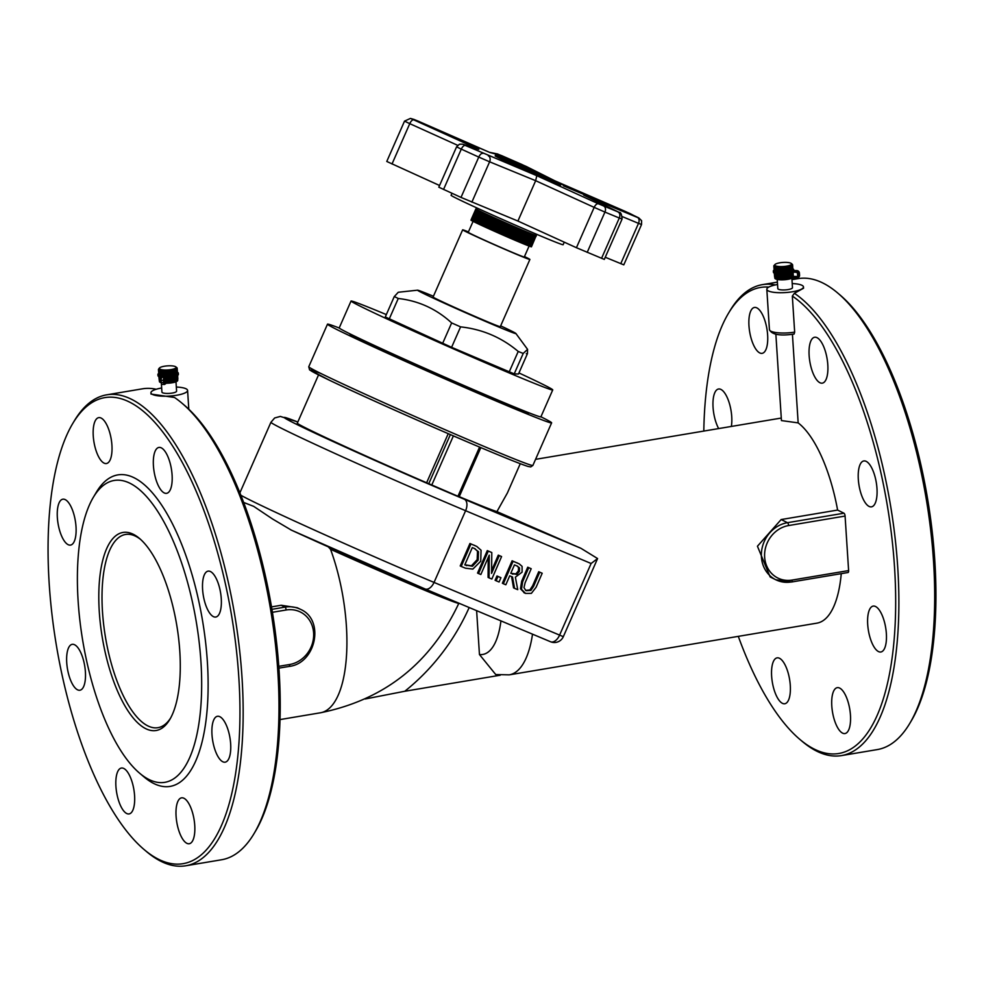 <?xml version="1.0" encoding="UTF-8"?>
<svg xmlns="http://www.w3.org/2000/svg" width="984" height="984" viewBox="0 0 984 984"><rect width="100%" height="100%" fill="white"/><g stroke="black" fill="none" stroke-linecap="round" stroke-linejoin="round"><path stroke-width="1.48" d="M459.245 496.662A110.208 2.497 23.8 0 0 496.932 511.618L580.88 548.273L597.583 558.555L591.113 563.5L559.552 635.209A9.791 5.756 112.8 0 1 550.56 641.752L550.56 641.752A9.791 5.756 112.8 0 1 550.413 641.691L425.199 589.022M597.583 558.555L563.328 636.673L434.042 582.417A9.791 5.756 112.8 0 1 425.051 588.961A9.791 5.756 112.8 0 1 424.904 588.899A124.894 2.829 23.8 0 1 291.485 530.192L272.47 518.937L253.7 506.366L243.614 502.43M525.616 590.363L529.884 589.945L532.615 585.812L538.715 571.729L542.184 573.241L539.712 572.221L533.611 586.316L530.88 590.437L526.206 590.671M524.521 592.909L520.474 588.813L521.668 581.236L527.731 567.214L531.2 568.727L528.728 567.707L522.664 581.728L521.471 589.305L525.518 593.401L531.372 593.364L536.108 587.251L542.184 573.241M478.544 573.561L477.548 573.069L487.289 550.609L491.791 552.541L488.285 551.101L478.544 573.561L480.856 574.508L489.245 555.136L489.085 577.891L491.852 579.023L501.582 556.563L499.282 555.616L491.569 573.401L491.791 552.541M491.606 570.536L498.285 555.124L501.582 556.563M489.085 577.891L488.089 577.399L488.224 557.485M470.942 543.98L461.213 566.44L460.217 565.948L469.946 543.488L476.76 546.428L469.946 543.488M503.365 583.758L502.369 583.254L512.098 560.794L519.208 563.857L513.094 561.286L503.365 583.758L505.837 584.767L509.7 575.824L512.541 576.993L514.546 588.346L517.744 589.662L515.37 577.165L522.086 572.159L522.098 566.378L519.208 563.857M514.546 588.346L513.55 587.854L511.557 576.587M496.096 580.769L495.1 580.277L496.969 575.984L500.942 577.694L497.966 576.476L496.096 580.769L499.085 581.999L500.942 577.694M496.932 511.618L507.338 493.058M500.241 675.209L404.781 691.26A203.061 181.56 116.3 0 0 469.183 607.522M365.212 698.984L404.781 691.26M841.259 573.647A104.083 39.126 80.5 0 1 816.966 623.143L509.245 674.852A104.083 39.126 -99.5 0 0 532.516 634.163M848.614 570.585L792.145 580.068A28.167 25.178 -63.7 0 1 764.642 557.129A28.167 25.178 -63.7 0 1 788.614 525.554A2.448 0.922 -99.5 0 0 787.483 522.688A30.615 27.367 116.3 0 0 762.022 548.445A30.615 27.367 116.3 0 0 775.81 579.76L770.152 576.956L757.434 546.231L781.148 519.552L837.605 510.069L843.952 513.205A2.448 0.922 80.5 0 1 845.084 516.059L848.614 570.585A2.448 0.922 80.5 0 1 848.036 572.516A2.448 0.922 80.5 0 1 847.778 572.467M792.428 334.314L798.159 422.886A104.083 39.126 80.5 0 1 837.605 510.069M798.159 422.886L781.444 420.574L775.859 334.203M509.245 674.852L495.739 674.557L479.454 654.52L476.625 610.646M525.825 590.462L523.968 587.608L525.124 582.737L531.2 568.727M523.857 592.614L525.518 593.401M539.712 572.221L538.715 571.729M528.728 567.707L527.731 567.214M488.285 551.101L487.289 550.609M499.282 555.616L498.285 555.124M461.213 566.44L465.493 568.198L472.849 569.096L480.721 561.249L481.065 550.24L476.76 546.428M474.177 548.359L478.507 551.716L478.162 560.154L472.468 566.267L464.805 564.877L472.295 547.584L475.198 548.814M464.829 564.804L471.471 565.775L477.166 559.662L477.511 551.224L474.682 548.568M478.507 551.716L477.511 551.224M472.468 566.267L471.471 565.775M516.895 565.898L519.527 567.879L519.404 571.347L516.821 574.447L510.782 573.34L514.447 564.89L517.596 566.206M510.819 573.266L515.825 573.943L518.408 570.855L518.531 567.387L517.067 565.972M516.821 574.447L515.825 573.943M519.527 567.879L518.531 567.387M513.094 561.286L512.098 560.794M497.966 576.476L496.969 575.984M458.938 496.699L426.626 482.763L448.237 433.673M318.533 374.916L297.279 423.231A110.208 2.497 23.8 0 0 426.626 482.763M738.295 636.353A236.32 88.843 -99.5 0 0 799.967 739.488A236.32 88.843 -99.5 0 0 895.612 593.389A236.32 88.843 -99.5 0 0 792.329 296.086L794.666 332.137L794.088 334.068C779.906 336.134 771.69 334.646 769.426 329.603L766.819 289.296A18.364 4.465 -3.7 0 0 785.441 292.568A18.364 4.465 -3.7 0 0 803.473 286.934A18.364 4.465 -3.7 0 0 801.935 285.298A18.364 4.465 -3.7 0 0 792.218 283.552M540.917 416.773A110.208 2.497 23.8 0 1 484.595 394.412A110.208 2.497 23.8 0 1 339.185 327.992A122.447 2.78 23.8 0 0 327.488 324.179A122.447 2.78 23.8 0 0 338.828 330.526A122.447 2.78 23.8 0 0 464.227 387.302A122.447 2.78 23.8 0 0 551.63 422.825A122.447 2.78 23.8 0 0 540.917 416.786L552.75 389.873A110.208 2.497 23.8 0 0 518.949 372.948M271.51 606.894L281.215 605.258L297.242 607.731L300.489 609.33A30.615 27.367 116.3 0 0 284.979 607.128A2.448 0.922 80.5 0 1 286.123 609.994A28.167 25.178 -63.7 0 1 313.613 632.921A28.167 25.178 -63.7 0 1 289.64 664.507L278.792 666.328M458.876 603.192A110.208 2.497 23.8 0 1 330.538 549.318L328.349 546.895M170.576 718.099A97.957 36.826 80.5 0 1 157.993 727.668A97.957 36.826 80.5 0 1 105.448 637.165A97.957 36.826 80.5 0 1 125.534 534.46A97.957 36.826 80.5 0 1 135.632 536.243A97.957 36.826 80.5 0 1 140.552 539.38M768.811 287.082A236.32 88.843 -99.5 0 0 728.369 313.453A236.32 88.843 -99.5 0 0 703.806 431.078M731.346 426.441A23.259 8.745 -99.5 0 0 720.94 389.443A23.259 8.745 -99.5 0 0 718.541 389.012A23.259 8.745 -99.5 0 0 712.945 404.08A23.259 8.745 -99.5 0 0 718.664 428.581M779.5 658.284A23.259 8.745 -99.5 0 0 777.102 657.853A23.259 8.745 -99.5 0 0 772.342 682.256A23.259 8.745 -99.5 0 0 784.814 703.745A23.259 8.745 -99.5 0 0 790.017 682.404A23.259 8.745 -99.5 0 0 779.5 658.284M839.672 688.087A23.259 8.745 -99.5 0 0 837.273 687.656A23.259 8.745 -99.5 0 0 832.501 712.047A23.259 8.745 -99.5 0 0 844.985 733.547A23.259 8.745 -99.5 0 0 850.188 712.207A23.259 8.745 -99.5 0 0 839.672 688.087M875.576 606.525A23.259 8.745 -99.5 0 0 873.177 606.095A23.259 8.745 -99.5 0 0 868.405 630.486A23.259 8.745 -99.5 0 0 880.889 651.986A23.259 8.745 -99.5 0 0 886.092 630.646A23.259 8.745 -99.5 0 0 875.576 606.525M866.191 461.373A23.259 8.745 -99.5 0 0 863.792 460.955A23.259 8.745 -99.5 0 0 859.02 485.346A23.259 8.745 -99.5 0 0 871.504 506.846A23.259 8.745 -99.5 0 0 876.707 485.493A23.259 8.745 -99.5 0 0 866.191 461.373M817.015 337.672A23.259 8.745 -99.5 0 0 814.617 337.254A23.259 8.745 -99.5 0 0 809.844 361.645A23.259 8.745 -99.5 0 0 822.329 383.145A23.259 8.745 -99.5 0 0 827.532 361.792A23.259 8.745 -99.5 0 0 817.015 337.672M756.844 307.881A23.259 8.745 -99.5 0 0 754.445 307.451A23.259 8.745 -99.5 0 0 749.673 331.842A23.259 8.745 -99.5 0 0 762.157 353.342A23.259 8.745 -99.5 0 0 767.36 332.002A23.259 8.745 -99.5 0 0 756.844 307.881M254.13 833.473L255.631 830.951A236.32 88.843 -99.5 0 0 271.904 609.194A236.32 88.843 -99.5 0 0 184.033 404.928L181.794 403.034A238.768 89.765 80.5 0 1 270.575 609.416A238.768 89.765 80.5 0 1 254.13 833.473A238.768 89.765 80.5 0 1 221.609 859.758L185.804 865.772A238.768 89.765 -99.5 0 0 239.223 646.734A238.768 89.765 -99.5 0 0 131.29 399.184A238.768 89.765 -99.5 0 0 106.678 394.83A238.768 89.765 -99.5 0 0 74.157 421.115L72.656 423.637A236.32 88.843 80.5 0 1 129.212 401.927A236.32 88.843 80.5 0 1 239.678 694.901A236.32 88.843 80.5 0 1 144.254 849.672A236.32 88.843 80.5 0 1 56.383 645.406A236.32 88.843 80.5 0 1 72.656 423.637M792.87 268.841A10.221 2.485 176.3 0 1 792.883 268.841A10.221 2.485 176.3 0 1 793.744 269.751A10.221 2.485 176.3 0 1 783.707 272.9A10.221 2.485 176.3 0 1 773.338 271.08L773.424 272.26A10.221 2.485 -3.7 0 0 781.321 274.167A10.221 2.485 -3.7 0 0 792.71 272.174M773.338 271.08A10.221 2.485 176.3 0 1 774.088 270.047M776.007 266.332L775.072 267.008L775.392 272.051L776.032 272.014M775.478 266.098L774.543 266.775L775.38 271.805M775.072 265.852L774.162 266.529L774.863 271.572M774.789 265.594L773.928 266.258L774.469 271.313M773.928 266.258L774.642 265.323A8.573 2.079 176.3 0 1 774.642 265.299L773.83 265.975L774.236 271.03M792.858 269.813L792.6 264.757L791.714 264.192A8.573 2.079 176.3 0 1 791.714 264.216L792.551 265.053L791.603 264.462A8.573 2.079 176.3 0 1 791.591 264.487L792.354 265.348L791.357 264.733A8.573 2.079 176.3 0 1 791.333 264.757L792.009 265.643L790.988 265.003A8.573 2.079 176.3 0 1 790.951 265.028L791.517 265.938L790.484 265.262A8.573 2.079 176.3 0 1 790.447 265.286L790.902 266.221L789.869 265.52A8.573 2.079 176.3 0 1 789.82 265.532L790.177 266.492L789.156 265.754A8.573 2.079 176.3 0 1 789.094 265.778L789.328 266.738L788.344 265.975A8.573 2.079 176.3 0 1 788.27 265.988L788.381 266.971L787.446 266.172A8.573 2.079 176.3 0 1 787.372 266.197L787.36 267.181L786.487 266.356A8.573 2.079 176.3 0 1 786.413 266.369L786.278 267.353L785.466 266.504A8.573 2.079 176.3 0 1 785.392 266.504L785.134 267.5L784.42 266.615A8.573 2.079 176.3 0 1 784.334 266.627L783.965 267.611L783.35 266.701A8.573 2.079 176.3 0 1 783.264 266.713L782.784 267.685L782.28 266.762A8.573 2.079 176.3 0 1 782.194 266.762L781.616 267.722L781.222 266.775A8.573 2.079 176.3 0 1 781.136 266.775L780.472 267.734L780.189 266.762A8.573 2.079 176.3 0 1 780.115 266.762L779.365 267.697L779.205 266.726A8.573 2.079 176.3 0 1 779.131 266.713L778.319 267.623L778.295 266.639A8.573 2.079 176.3 0 1 778.221 266.627L777.36 267.513L777.446 266.529A8.573 2.079 176.3 0 1 777.385 266.516L776.487 267.377L776.696 266.393A8.573 2.079 176.3 0 1 776.634 266.381L775.712 267.205L776.044 266.221A8.573 2.079 176.3 0 1 775.995 266.209M792.661 270.133L792.551 265.053M792.317 270.44L792.354 265.348M791.837 270.735L792.009 265.643M791.222 271.03L791.849 270.981L791.517 265.938M790.484 271.289L791.234 271.264L790.902 266.221M789.635 271.535L790.496 271.535L790.177 266.492M788.701 271.768A8.573 2.079 -3.7 0 0 788.713 271.768L789.648 271.781L789.328 266.738M778.319 267.623L778.651 272.666L779.513 272.507A8.573 2.079 -3.7 0 0 779.586 272.507L780.484 272.556A8.573 2.079 -3.7 0 0 780.558 272.556L781.505 272.568A8.573 2.079 -3.7 0 0 781.591 272.568L782.563 272.543A8.573 2.079 -3.7 0 0 782.649 272.543L783.645 272.494A8.573 2.079 -3.7 0 0 783.719 272.494L784.715 272.408A8.573 2.079 -3.7 0 0 784.789 272.408L785.761 272.297A8.573 2.079 -3.7 0 0 785.847 272.285L786.782 272.15A8.573 2.079 -3.7 0 0 786.856 272.137L787.754 271.978A8.573 2.079 -3.7 0 0 787.827 271.965L788.713 272.014L788.381 266.971M777.36 267.513L777.68 272.568L778.59 272.42A8.573 2.079 -3.7 0 0 778.639 272.42M776.487 267.377L776.806 272.42L777.668 272.322M775.712 267.205L776.044 272.248L776.794 272.187M774.777 277.242L774.839 278.115A9.188 2.239 -3.7 0 0 781.911 279.837A9.188 2.239 -3.7 0 0 792.145 278.054M778.049 278.238L777.446 278.312A9.188 2.239 -3.7 0 0 778.061 278.423M779.02 278.349A8.573 2.079 176.3 0 1 778.971 278.349L778.307 278.447A9.188 2.239 -3.7 0 0 779.033 278.534M780.041 278.607L779.968 278.435A8.573 2.079 176.3 0 1 779.894 278.423L779.266 278.546A9.188 2.239 -3.7 0 0 780.041 278.607L779.783 274.142M781.124 278.644L780.952 278.484A8.573 2.079 176.3 0 1 780.865 278.472L780.287 278.62A9.188 2.239 -3.7 0 0 781.124 278.644L780.89 274.167M782.231 278.644L781.972 278.497A8.573 2.079 176.3 0 1 781.886 278.497L781.37 278.644A9.188 2.239 -3.7 0 0 782.231 278.644L782.034 274.155M783.375 278.607L783.03 278.472A8.573 2.079 176.3 0 1 782.944 278.472L782.489 278.644A9.188 2.239 -3.7 0 0 783.375 278.607L783.202 274.118M784.531 278.534L784.113 278.423A8.573 2.079 176.3 0 1 784.027 278.423L783.633 278.595A9.188 2.239 -3.7 0 0 784.531 278.534L784.383 274.032M785.675 278.435L785.183 278.337A8.573 2.079 176.3 0 1 785.097 278.337L784.789 278.521A9.188 2.239 -3.7 0 0 785.675 278.435L785.552 273.933M786.782 278.288L786.228 278.214A8.573 2.079 176.3 0 1 786.142 278.226L785.921 278.398A9.188 2.239 -3.7 0 0 786.782 278.288L786.683 273.786M787.852 278.128L787.249 278.066A8.573 2.079 176.3 0 1 787.163 278.078L787.028 278.263A9.188 2.239 -3.7 0 0 787.852 278.128L787.778 273.626M788.861 277.931L788.209 277.894A8.573 2.079 176.3 0 1 788.135 277.906L788.086 278.078A9.188 2.239 -3.7 0 0 788.861 277.931L788.799 273.429L789.094 277.685A8.573 2.079 176.3 0 1 789.082 277.697L789.783 277.709A9.188 2.239 -3.7 0 1 789.094 277.869M797.52 276.529A1.341 1.205 55.5 0 1 797.36 276.529L792.833 276.369A9.188 2.239 176.3 0 1 792.71 276.492M792.083 276.91A9.188 2.239 176.3 0 1 791.948 276.984L796.474 277.144A1.341 1.205 -124.5 0 0 797.643 275.877L797.495 273.638A1.341 1.205 -124.5 0 0 796.167 272.297L792.612 272.174L792.538 271.104L796.093 271.227A2.448 2.202 55.5 0 1 798.528 273.675L798.676 275.914A2.448 2.202 55.5 0 1 796.548 278.214L792.022 278.054L791.948 276.984M797.778 277.857L798.664 277.242A2.448 2.202 -124.5 0 0 799.561 275.311L799.414 273.06A2.448 2.202 -124.5 0 0 796.979 270.612L793.424 270.489A10.221 2.485 176.3 0 1 792.538 271.104M792.268 264.29L791.53 263.687A8.573 2.079 176.3 0 1 791.554 263.7L791.689 263.933A8.573 2.079 176.3 0 1 791.702 263.958L792.6 264.757M793.239 275.741L793.079 272.187M793.043 276.061L793.018 272.187M792.809 276.356L792.796 272.174M792.452 276.639L792.44 272.322M791.972 276.922L791.948 272.531M791.357 277.193L791.333 272.765M790.619 277.463L790.595 272.998M789.783 277.709L789.746 273.22M788.713 271.768L788.344 265.975M787.827 271.965L787.446 266.172M788.209 277.894L787.926 273.601M787.754 271.978L787.372 266.197M788.135 277.906L787.852 273.613M787.692 272.224L787.36 267.181M786.856 272.137L786.487 266.356M787.249 278.066L786.966 273.749M786.782 272.15L786.413 266.369M787.163 278.078L786.88 273.761M786.597 272.396L786.278 267.353M785.847 272.285L785.466 266.504M786.228 278.214L785.945 273.884M785.761 272.297L785.392 266.504M786.142 278.226L785.872 273.896M785.466 272.543L785.134 267.5M784.789 272.408L784.42 266.615M785.183 278.337L784.9 273.995M784.715 272.408L784.334 266.627M785.097 278.337L784.814 273.995M784.297 272.654L783.965 267.611M783.719 272.494L783.35 266.701M784.113 278.423L783.83 274.081M783.645 272.494L783.264 266.713M784.027 278.423L783.744 274.081M783.116 272.728L782.784 267.685M782.649 272.543L782.28 266.762M783.03 278.472L782.76 274.13M782.563 272.543L782.194 266.762M782.944 278.472L782.674 274.142M781.948 272.765L781.616 267.722M774.088 265.471L774.752 264.77A8.573 2.079 176.3 0 0 774.728 264.794L773.891 265.901M781.591 272.568L781.222 266.775M781.972 278.497L781.69 274.167M781.505 272.568L781.136 266.775M781.886 278.497L781.616 274.167M780.792 272.777L780.472 267.734M780.558 272.556L780.189 266.762M780.952 278.484L780.669 274.167M773.83 265.975L774.617 265.065A8.573 2.079 176.3 0 1 774.629 265.04L773.879 265.692M780.484 272.556L780.115 266.762M780.865 278.472L780.583 274.167M779.697 272.74L779.365 267.697M779.586 272.507L779.205 266.726M779.968 278.435L779.685 274.142M779.513 272.507L779.131 266.713M779.894 278.423L779.611 274.13M779.266 278.546L778.738 274.081L778.971 278.349M778.59 272.42L778.221 266.627M774.802 265.569A8.573 2.079 176.3 0 1 774.789 265.557L774.162 266.529M778.307 278.447L777.778 273.995M775.097 265.803A8.573 2.079 176.3 0 1 775.06 265.791L774.543 266.775M777.446 278.312L776.905 273.884M775.072 267.008L775.503 266.024A8.573 2.079 176.3 0 1 775.466 266.012M776.684 278.152L776.142 273.749M776.032 277.955L775.49 273.601M775.515 277.746L774.974 273.454M775.121 277.5L774.605 273.318M774.851 277.242L774.371 273.22M774.617 276.959L774.297 273.171M790.853 263.195A8.413 2.042 -3.7 0 0 782.526 262.482A8.413 2.042 -3.7 0 0 775.048 264.45A8.413 2.042 -3.7 0 0 783.289 266.529A8.413 2.042 -3.7 0 0 791.197 263.404A8.413 2.042 -3.7 0 0 790.853 263.195M162.36 384.313A2.448 0.898 -88 0 1 162.126 384.387A2.448 0.898 -88 0 1 161.327 382.555L161.179 380.316A2.448 0.898 -88 0 1 161.917 377.327L163.295 376.38A10.221 2.485 -3.7 0 0 165.583 376.454L164.193 377.413A2.448 0.898 92 0 0 163.455 380.39L163.602 382.628A2.448 0.898 92 0 0 164.402 384.473A2.448 0.898 92 0 0 164.648 384.387L166.407 383.182L166.345 382.112L164.439 383.366L164.008 382.358L164.267 378.483L165.644 377.524L165.583 376.454M163.984 382.087L164.057 382.026A9.188 2.239 -3.7 0 0 164.968 382.087M164.943 382.038A9.188 2.239 176.3 0 1 164.143 381.989L164.771 381.866A8.573 2.079 -3.7 0 0 164.845 381.866L164.98 382.099A9.188 2.239 -3.7 0 0 166.087 382.112A9.188 2.239 -3.7 0 0 166.345 382.112M161.88 377.352A10.221 2.485 176.3 0 1 158.855 376.589A10.221 2.485 176.3 0 1 157.993 375.679L157.907 374.486A10.221 2.485 -3.7 0 0 158.768 375.396A10.221 2.485 -3.7 0 0 170.281 376.134A10.221 2.485 -3.7 0 0 178.313 373.17A10.221 2.485 -3.7 0 0 177.428 372.247M178.313 373.17L178.387 374.351A10.221 2.485 176.3 0 1 165.57 377.585L166.038 382.063A9.188 2.239 176.3 0 1 165.189 382.038L165.767 381.903A8.573 2.079 -3.7 0 0 165.853 381.903M158.67 373.465A10.221 2.485 -3.7 0 0 157.907 374.486M177.464 373.133L177.157 368.09L176.222 367.795A8.573 2.079 176.3 0 1 176.21 367.807L176.997 368.668L175.693 368.323A8.573 2.079 176.3 0 1 175.656 368.348L176.259 369.258L175.238 368.594A8.573 2.079 176.3 0 1 175.189 368.619L175.681 369.541L174.66 368.852A8.573 2.079 176.3 0 1 174.611 368.877L174.98 369.824L173.971 369.098A8.573 2.079 176.3 0 1 173.91 369.111L174.168 370.082L173.184 369.32A8.573 2.079 176.3 0 1 173.123 369.344L173.258 370.316L172.323 369.529A8.573 2.079 176.3 0 1 172.249 369.541L172.249 370.525L171.376 369.713A8.573 2.079 176.3 0 1 171.302 369.726L171.179 370.71L170.38 369.873A8.573 2.079 176.3 0 1 170.293 369.886L170.06 370.87L169.334 369.996A8.573 2.079 176.3 0 1 169.248 370.009L168.904 370.993L168.276 370.095A8.573 2.079 176.3 0 1 168.19 370.107L167.723 371.079L167.194 370.156A8.573 2.079 176.3 0 1 167.108 370.168L166.542 371.128L166.136 370.193A8.573 2.079 176.3 0 1 166.05 370.193L165.386 371.152L165.091 370.193A8.573 2.079 176.3 0 1 165.005 370.193L164.267 371.128L164.094 370.156A8.573 2.079 176.3 0 1 164.008 370.144L163.209 371.066L163.147 370.082A8.573 2.079 176.3 0 1 163.073 370.082L162.212 370.968L162.286 369.984A8.573 2.079 176.3 0 1 162.212 369.972L161.315 370.845L161.499 369.849A8.573 2.079 176.3 0 1 161.438 369.836L160.515 370.673L160.81 369.689A8.573 2.079 176.3 0 1 160.761 369.677L159.826 370.488L160.244 369.504A8.573 2.079 176.3 0 1 160.195 369.492L159.26 370.267L159.457 369.062A8.573 2.079 176.3 0 1 159.433 369.049L158.547 369.763L159.248 368.816A8.573 2.079 176.3 0 1 159.236 368.803L158.412 369.48L159.187 368.557A8.573 2.079 176.3 0 1 159.187 368.545L159.248 368.299A8.573 2.079 176.3 0 1 159.26 368.274L159.457 368.028A8.573 2.079 176.3 0 1 159.482 368.004L158.879 368.606M177.304 373.453L177.157 368.373M177.009 373.76L176.997 368.668M176.567 374.055L176.702 368.963M175.988 374.351L176.259 369.258M175.287 374.621L176.001 374.596L175.681 369.541M174.475 374.879L175.312 374.867L174.98 369.824M173.565 375.113L174.488 375.125L174.168 370.082M163.209 371.066L163.528 376.109L164.389 375.937A8.573 2.079 -3.7 0 0 164.463 375.937L165.386 375.974A8.573 2.079 -3.7 0 0 165.46 375.974L166.419 375.974A8.573 2.079 -3.7 0 0 166.505 375.974L167.489 375.949A8.573 2.079 -3.7 0 0 167.575 375.949L168.559 375.888A8.573 2.079 -3.7 0 0 168.645 375.876L169.629 375.79A8.573 2.079 -3.7 0 0 169.715 375.79L170.675 375.667A8.573 2.079 -3.7 0 0 170.749 375.654L171.671 375.507A8.573 2.079 -3.7 0 0 171.745 375.494L172.618 375.334A8.573 2.079 -3.7 0 0 172.692 375.31L173.578 375.359L173.184 369.32M162.212 370.968L162.544 376.011L163.455 375.863A8.573 2.079 -3.7 0 0 163.516 375.876M161.315 370.845L161.634 375.888L162.532 375.765M160.515 370.673L160.835 375.716L161.622 375.642M159.826 370.488L160.146 375.531L160.822 375.482M159.26 370.267L160.134 375.285M158.842 370.021L159.58 375.064M158.547 369.763L159.15 374.818M158.412 369.48L158.867 374.535M159.531 380.771A9.188 2.239 176.3 0 1 159.506 380.734L159.002 376.651M159.248 380.464L158.867 376.601M163.455 375.863L163.073 370.082M164.389 375.937L164.008 370.144M164.463 375.937L164.094 370.156M164.599 376.171L164.267 371.128M165.386 375.974L165.005 370.193M165.46 375.974L165.091 370.193M165.718 376.196L165.386 371.152M166.419 375.974L166.05 370.193M166.505 375.974L166.136 370.193M166.874 376.171L166.542 371.128M167.489 375.949L167.108 370.168M167.575 375.949L167.194 370.156M168.055 376.122L167.723 371.079M168.559 375.888L168.19 370.107M168.645 375.876L168.276 370.095M169.223 376.036L168.904 370.993M169.629 375.79L169.248 370.009M169.715 375.79L169.334 369.996M170.392 375.913L170.06 370.87M170.675 375.667L170.293 369.886M170.749 375.654L170.38 369.873M171.511 375.765L171.179 370.71M171.671 375.507L171.302 369.726M171.745 375.494L171.376 369.713M172.581 375.568L172.249 370.525M172.618 375.334L172.249 369.541M172.692 375.31L172.323 369.529M177.034 367.967L176.222 367.266A8.573 2.079 176.3 0 1 176.234 367.29L177.157 368.09M176.739 367.586L176.025 367.02A8.573 2.079 176.3 0 1 176.05 367.044L177.022 367.807M176.739 367.549L176.025 367.02M175.988 381.804L176.591 391.128A7.343 1.783 176.3 0 1 170.822 393.268A7.343 1.783 176.3 0 1 162.544 392.739A7.343 1.783 176.3 0 1 161.93 392.087L161.327 382.751A9.188 2.239 176.3 0 1 160.183 382.346A9.188 2.239 176.3 0 1 159.408 381.534L159.359 380.734M177.686 379.639L177.735 380.353A9.188 2.239 176.3 0 1 166.308 383.243M173.947 381.029L174.635 381.042A9.188 2.239 176.3 0 1 173.959 381.214M172.975 381.435L173 381.251A8.573 2.079 -3.7 0 0 173.073 381.238L173.725 381.275A9.188 2.239 176.3 0 1 172.975 381.435L172.667 376.983M171.942 381.62L172.052 381.435A8.573 2.079 -3.7 0 0 172.138 381.423L172.741 381.484A9.188 2.239 176.3 0 1 171.942 381.62L171.597 377.155M170.847 381.78L171.056 381.595A8.573 2.079 -3.7 0 0 171.13 381.583L171.696 381.657A9.188 2.239 176.3 0 1 170.847 381.78L170.478 377.303M169.715 381.903L170.011 381.718A8.573 2.079 -3.7 0 0 170.097 381.706L170.589 381.804A9.188 2.239 176.3 0 1 169.715 381.903L169.322 377.425M168.572 381.989L168.94 381.817A8.573 2.079 -3.7 0 0 169.027 381.804L169.457 381.927A9.188 2.239 176.3 0 1 168.572 381.989L168.141 377.512M167.415 382.038L167.87 381.878A8.573 2.079 -3.7 0 0 167.957 381.878L168.301 382.001A9.188 2.239 176.3 0 1 167.415 382.038L166.96 377.561M166.284 382.063L166.8 381.903A8.573 2.079 -3.7 0 0 166.886 381.903L167.157 382.05A9.188 2.239 176.3 0 1 166.284 382.063L165.804 377.585M177.846 379.061L177.637 375.384L177.686 379.381M177.464 379.676L177.44 375.507M177.157 379.959L177.132 375.667M176.702 380.254L176.677 375.876M176.136 380.525L176.099 376.109M175.435 380.796L175.398 376.343M174.635 381.042L174.586 376.564M173.725 381.275L173.676 376.786M164.722 378.163L165.189 382.038M160.933 377.204L161.265 381.644M160.244 377.057L160.798 381.435M159.691 376.909L160.232 381.226M159.273 376.761L159.802 380.993M160.035 369.197A8.413 2.042 -3.7 0 0 170.638 369.652A8.413 2.042 -3.7 0 0 175.767 366.823A8.413 2.042 -3.7 0 0 167.6 365.863A8.413 2.042 -3.7 0 0 159.617 367.868A8.413 2.042 -3.7 0 0 160.035 369.197M173.073 381.238L172.803 376.958M173 381.251L172.729 376.97M172.138 381.423L171.856 377.118M172.052 381.435L171.782 377.13M171.13 381.583L170.859 377.253M171.056 381.595L170.773 377.266M170.097 381.706L169.814 377.376M170.011 381.718L169.728 377.389M169.027 381.804L168.744 377.462M168.94 381.817L168.658 377.475M167.957 381.878L167.674 377.536M167.87 381.878L167.588 377.536M166.886 381.903L166.603 377.573M166.8 381.903L166.53 377.573M165.767 381.903L165.484 377.635M164.845 381.866L164.611 378.237M164.771 381.866L164.537 378.286M791.874 278.201L792.477 287.648A7.343 1.783 176.3 0 1 786.708 289.776A7.343 1.783 176.3 0 1 778.43 289.247A7.343 1.783 176.3 0 1 777.815 288.595L777.225 279.444M777.557 284.499A18.364 4.465 -3.7 0 0 766.819 289.296M803.473 286.934L803.559 288.214L794.383 293.306L792.329 296.086M161.671 387.991A18.364 4.465 -3.7 0 0 150.933 392.788A18.364 4.465 -3.7 0 0 169.555 396.06A18.364 4.465 -3.7 0 0 187.587 390.427A18.364 4.465 -3.7 0 0 186.05 388.791A18.364 4.465 -3.7 0 0 176.333 387.044M181.794 403.034A238.768 89.765 80.5 0 0 174.451 397.462L151.019 394.08L150.933 392.788M529.257 412.886L529.22 412.96A97.957 2.214 -156.2 0 1 459.294 384.547A97.957 2.214 -156.2 0 1 358.976 339.111A97.957 2.214 -156.2 0 1 349.898 334.043L349.935 333.97M794.383 293.306A238.768 89.765 80.5 0 1 895.92 545.554A238.768 89.765 80.5 0 1 841.517 755.589A238.768 89.765 80.5 0 1 816.904 751.247A238.768 89.765 80.5 0 1 802.206 741.382L799.967 739.488M728.369 313.453L729.87 310.932A238.768 89.765 80.5 0 1 762.391 284.647A238.768 89.765 80.5 0 1 775.367 284.93M841.517 755.589L877.322 749.574A238.768 89.765 -99.5 0 0 909.843 723.289A238.768 89.765 -99.5 0 0 926.288 499.232A238.768 89.765 -99.5 0 0 837.507 292.851A238.768 89.765 -99.5 0 0 822.809 282.986A238.768 89.765 -99.5 0 0 798.196 278.632L791.96 279.677M837.507 292.851L839.746 294.745A236.32 88.843 80.5 0 1 927.617 499.011A236.32 88.843 80.5 0 1 911.344 720.768L909.843 723.289M133.246 534.25A100.405 37.749 -99.5 0 0 103.677 645.196A100.405 37.749 -99.5 0 0 169.838 719.402A100.405 37.749 -99.5 0 0 176.751 625.184A100.405 37.749 -99.5 0 0 139.421 538.396A100.405 37.749 -99.5 0 0 133.246 534.25M200.945 661.851A153.061 57.539 -99.5 0 0 157.243 510.684A153.061 57.539 -99.5 0 0 93.32 497.338A153.061 57.539 -99.5 0 0 82.779 640.965A153.061 57.539 -99.5 0 0 139.691 773.264A153.061 57.539 -99.5 0 0 200.945 661.851M106.678 394.83L142.483 388.815A238.768 89.765 80.5 0 1 156.222 389.258M144.254 849.672L146.493 851.566A238.768 89.765 -99.5 0 0 161.192 861.431A238.768 89.765 -99.5 0 0 185.804 865.772M139.691 773.264L144.168 777.053A157.957 59.384 -99.5 0 0 207.378 662.072A157.957 59.384 -99.5 0 0 162.286 506.071A157.957 59.384 -99.5 0 0 96.321 492.295L93.32 497.338M101.131 418.065A23.259 8.745 -99.5 0 0 98.732 417.634A23.259 8.745 -99.5 0 0 93.96 442.025A23.259 8.745 -99.5 0 0 106.444 463.526A23.259 8.745 -99.5 0 0 111.647 442.185A23.259 8.745 -99.5 0 0 101.131 418.065M161.302 447.855A23.259 8.745 -99.5 0 0 158.904 447.437A23.259 8.745 -99.5 0 0 154.131 471.828A23.259 8.745 -99.5 0 0 166.616 493.328A23.259 8.745 -99.5 0 0 171.819 471.976A23.259 8.745 -99.5 0 0 161.302 447.855M210.478 571.556A23.259 8.745 -99.5 0 0 208.079 571.138A23.259 8.745 -99.5 0 0 203.307 595.529A23.259 8.745 -99.5 0 0 215.791 617.029A23.259 8.745 -99.5 0 0 220.994 595.677A23.259 8.745 -99.5 0 0 210.478 571.556M219.862 716.709A23.259 8.745 -99.5 0 0 217.464 716.278A23.259 8.745 -99.5 0 0 212.692 740.669A23.259 8.745 -99.5 0 0 225.176 762.169A23.259 8.745 -99.5 0 0 230.379 740.829A23.259 8.745 -99.5 0 0 219.862 716.709M183.959 798.27A23.259 8.745 -99.5 0 0 181.56 797.839A23.259 8.745 -99.5 0 0 176.788 822.23A23.259 8.745 -99.5 0 0 189.272 843.731A23.259 8.745 -99.5 0 0 194.475 822.39A23.259 8.745 -99.5 0 0 183.959 798.27M123.787 768.467A23.259 8.745 -99.5 0 0 121.389 768.037A23.259 8.745 -99.5 0 0 116.629 792.44A23.259 8.745 -99.5 0 0 129.101 813.928A23.259 8.745 -99.5 0 0 134.304 792.587A23.259 8.745 -99.5 0 0 123.787 768.467M74.612 644.766A23.259 8.745 -99.5 0 0 72.213 644.336A23.259 8.745 -99.5 0 0 67.441 668.739A23.259 8.745 -99.5 0 0 79.925 690.227A23.259 8.745 -99.5 0 0 85.128 668.886A23.259 8.745 -99.5 0 0 74.612 644.766M65.227 499.626A23.259 8.745 -99.5 0 0 62.828 499.196A23.259 8.745 -99.5 0 0 58.056 523.586A23.259 8.745 -99.5 0 0 70.54 545.087A23.259 8.745 -99.5 0 0 75.743 523.746A23.259 8.745 -99.5 0 0 65.227 499.626M561.064 183.971L560.572 185.09L543.66 178.042A36.74 0.836 -156.2 0 1 495.186 155.903L495.678 154.783A36.74 0.836 23.8 0 0 544.152 176.923L561.064 183.971L522.086 166.972L542.75 175.496L508.088 160.048L536.317 171.72L520.794 164.955A36.74 0.836 23.8 0 0 495.678 154.783M536.797 175.693L535.665 180.699L594.176 207.378A4.895 2.46 -65.5 0 1 598.432 203.799L536.797 175.693L465.383 145.484L478.827 149.383L462.652 144.181A4.895 4.785 107.7 0 1 463.132 144.365M478.827 149.383L411.054 118.633L489.749 152.434M489.934 152.52L501.988 155.78L526.379 166.517L554.89 180.835M554.767 180.785L629.994 213.54L637.521 217.476L584.238 195.349M605.258 257.255L623.794 264.856L641.543 224.512L641.593 220.687L638.801 217.907A4.895 4.391 116.4 0 0 638.591 217.808M522.799 165.988L521.655 165.423L522.799 165.988M547.953 178.375L545.21 177.206L547.928 178.412M550.351 180.933L550.843 179.814M549.699 180.613L550.191 179.494M392.013 163.996L409.762 123.652L404.522 121.13L386.773 161.462L439.565 185.496M443.538 189.482L461.287 149.137L456.576 146.85L438.815 187.194L461.004 197.415L517.916 221.043L576.427 247.71L604.311 259.407L622.072 219.063C621.703 214.254 620.732 212.015 619.157 212.372A4.895 4.244 116 0 0 618.973 212.298L598.432 203.799M517.916 221.043L535.665 180.699L489.614 161.806A4.895 3.641 -67.7 0 0 488.285 155.792M451.963 193.307L451.078 195.336A61.229 1.39 23.8 0 0 506.563 221.265A61.229 1.39 23.8 0 0 563.156 244.659L564.25 242.162M477.523 208.264L475.887 208.903A33.062 0.75 23.8 0 0 475.875 208.915A33.062 0.75 23.8 0 0 519.49 228.854A33.062 0.75 23.8 0 0 536.391 235.557A33.062 0.75 23.8 0 0 536.391 235.533L535.751 233.897M475.875 208.915L475.383 210.035A33.062 0.75 23.8 0 0 475.383 210.035A33.062 0.75 23.8 0 0 475.383 210.059A33.062 0.75 23.8 0 0 475.469 210.158A33.062 0.75 23.8 0 0 475.69 210.305A33.062 0.75 23.8 0 0 476.01 210.502A33.062 0.75 23.8 0 0 476.465 210.748A33.062 0.75 23.8 0 0 477.031 211.043A33.062 0.75 23.8 0 0 477.695 211.388A33.062 0.75 23.8 0 0 478.482 211.781A33.062 0.75 23.8 0 0 479.38 212.212A33.062 0.75 23.8 0 0 480.377 212.692A33.062 0.75 23.8 0 0 481.471 213.22A33.062 0.75 23.8 0 0 482.664 213.786A33.062 0.75 23.8 0 0 483.943 214.389A33.062 0.75 23.8 0 0 485.309 215.029A33.062 0.75 23.8 0 0 486.76 215.693A33.062 0.75 23.8 0 0 488.285 216.394A33.062 0.75 23.8 0 0 489.872 217.12A33.062 0.75 23.8 0 0 491.52 217.87A33.062 0.75 23.8 0 0 493.23 218.645A33.062 0.75 23.8 0 0 494.989 219.444A33.062 0.75 23.8 0 0 496.797 220.244A33.062 0.75 23.8 0 0 498.63 221.068A33.062 0.75 23.8 0 0 500.487 221.904A33.062 0.75 23.8 0 0 502.369 222.728A33.062 0.75 23.8 0 0 504.263 223.577A33.062 0.75 23.8 0 0 506.17 224.413A33.062 0.75 23.8 0 0 508.064 225.238A33.062 0.75 23.8 0 0 509.958 226.062A33.062 0.75 23.8 0 0 511.828 226.886A33.062 0.75 23.8 0 0 513.673 227.685A33.062 0.75 23.8 0 0 515.493 228.46A33.062 0.75 23.8 0 0 517.264 229.223A33.062 0.75 23.8 0 0 518.998 229.973A33.062 0.75 23.8 0 0 520.684 230.687A33.062 0.75 23.8 0 0 522.295 231.363A33.062 0.75 23.8 0 0 523.845 232.027A33.062 0.75 23.8 0 0 525.333 232.642A33.062 0.75 23.8 0 0 526.735 233.22A33.062 0.75 23.8 0 0 528.051 233.762A33.062 0.75 23.8 0 0 529.294 234.266A33.062 0.75 23.8 0 0 530.425 234.733A33.062 0.75 23.8 0 0 531.471 235.139A33.062 0.75 23.8 0 0 532.406 235.508A33.062 0.75 23.8 0 0 533.242 235.828A33.062 0.75 23.8 0 0 533.968 236.098A33.062 0.75 23.8 0 0 534.583 236.32A33.062 0.75 23.8 0 0 535.075 236.492A33.062 0.75 23.8 0 0 535.456 236.615A33.062 0.75 23.8 0 0 535.726 236.677A33.062 0.75 23.8 0 0 535.862 236.689A33.062 0.75 23.8 0 0 535.899 236.677L536.391 235.557M471.545 219.075L470.942 220.121A33.062 0.75 23.8 0 0 500.893 234.13A33.062 0.75 23.8 0 0 531.458 246.763L531.95 245.643A33.062 0.75 23.8 0 0 531.95 245.619L531.938 245.606A33.062 0.75 23.8 0 0 531.95 245.643L535.726 236.677M535.075 236.492L530.647 245.262A33.062 0.75 23.8 0 0 531.126 245.459A33.062 0.75 23.8 0 0 531.508 245.582A33.062 0.75 23.8 0 0 531.778 245.643L531.532 245.545M531.151 245.422L535.456 236.615M533.242 235.828L529.294 244.795L528.469 244.45A33.062 0.75 23.8 0 0 529.294 244.795A33.062 0.75 23.8 0 0 530.019 245.065A33.062 0.75 23.8 0 0 530.634 245.287L534.583 236.32M529.306 244.77L530.019 245.065L533.968 236.098M528.457 244.475L527.535 244.081A33.062 0.75 23.8 0 0 528.457 244.475L532.406 235.508M527.522 244.106L526.514 243.675A33.062 0.75 23.8 0 0 527.522 244.106L531.471 235.139M525.444 243.245L525.345 243.232A33.062 0.75 23.8 0 0 526.477 243.688L530.45 234.733L526.477 243.688L525.444 243.245L529.38 234.303M525.345 243.232L524.115 242.728A33.062 0.75 23.8 0 0 525.345 243.232L529.294 234.266M524.275 242.777L528.211 233.835M524.115 242.728L522.787 242.187A33.062 0.75 23.8 0 0 524.115 242.728L528.051 233.762M523.033 242.261L526.969 233.319M522.787 242.187L521.385 241.609A33.062 0.75 23.8 0 0 522.787 242.187L526.735 233.22M521.692 241.707L525.628 232.765M521.385 241.609L519.909 240.982A33.062 0.75 23.8 0 0 521.385 241.609L525.333 232.642M520.278 241.117L524.214 232.175M519.909 240.982L518.347 240.33A33.062 0.75 23.8 0 0 519.909 240.982L523.845 232.027M518.789 240.502L522.725 231.547M518.347 240.33L516.735 239.641A33.062 0.75 23.8 0 0 518.347 240.33L522.295 231.363M517.24 239.838L521.176 230.896M516.735 239.641L515.05 238.928A33.062 0.75 23.8 0 0 516.735 239.641L520.684 230.687M515.616 239.149L519.552 230.207M515.05 238.928L513.328 238.19A33.062 0.75 23.8 0 0 515.05 238.928L518.998 229.973M513.943 238.448L517.891 229.493M513.328 238.19L511.545 237.427A33.062 0.75 23.8 0 0 513.328 238.19L517.264 229.223M512.233 237.71L516.169 228.755M511.545 237.427L509.737 236.64A33.062 0.75 23.8 0 0 511.545 237.427L515.493 228.46M510.462 236.947L514.411 227.993M509.737 236.64L507.879 235.84A33.062 0.75 23.8 0 0 509.737 236.64L513.673 227.685M508.666 236.172L512.615 227.218M507.879 235.84L506.01 235.028A33.062 0.75 23.8 0 0 507.879 235.84L511.828 226.886M506.846 235.373L510.782 226.431M506.01 235.028L504.115 234.204A33.062 0.75 23.8 0 0 506.01 235.028L509.958 226.062M505.001 234.573L508.937 225.619M504.115 234.204L502.221 233.368A33.062 0.75 23.8 0 0 504.115 234.204L508.064 225.238M503.144 233.762L507.08 224.807M502.221 233.368L500.327 232.532A33.062 0.75 23.8 0 0 502.221 233.368L506.17 224.413M501.286 232.937L505.222 223.995M500.327 232.532L498.421 231.695A33.062 0.75 23.8 0 0 500.327 232.532L504.263 223.577M499.417 232.126L503.365 223.171M498.421 231.695L496.539 230.859A33.062 0.75 23.8 0 0 498.421 231.695L502.369 222.728M497.572 231.302L501.508 222.347M496.539 230.859L494.681 230.035A33.062 0.75 23.8 0 0 496.539 230.859L500.487 221.904M495.739 230.49L499.675 221.535M494.681 230.035L492.849 229.21A33.062 0.75 23.8 0 0 494.681 230.035L498.63 221.068M493.919 229.678L497.855 220.723M492.849 229.21L491.053 228.411A33.062 0.75 23.8 0 0 492.849 229.21L496.797 220.244M492.135 228.878L496.084 219.924M491.053 228.411L489.294 227.612A33.062 0.75 23.8 0 0 491.053 228.411L494.989 219.444M490.401 228.091L494.337 219.149M489.294 227.612L487.584 226.837A33.062 0.75 23.8 0 0 489.294 227.612L493.23 218.645M488.691 227.329L492.64 218.374M487.584 226.837L485.924 226.086A33.062 0.75 23.8 0 0 487.584 226.837L491.52 217.87M487.043 226.578L490.991 217.624M485.924 226.086L484.337 225.361A33.062 0.75 23.8 0 0 485.924 226.086L489.872 217.12M485.456 225.853L489.392 216.898M484.337 225.361L482.812 224.66A33.062 0.75 23.8 0 0 484.337 225.361L488.285 216.394M483.931 225.151L487.867 216.209M482.812 224.66L481.361 223.983A33.062 0.75 23.8 0 0 482.812 224.66L486.76 215.693M482.48 224.475L486.416 215.533M481.361 223.983L479.995 223.356A33.062 0.75 23.8 0 0 481.361 223.983L485.309 215.029M481.09 223.835L485.026 214.893M479.995 223.356L478.716 222.753A33.062 0.75 23.8 0 0 479.995 223.356L483.943 214.389M479.798 223.233L483.734 214.291M478.716 222.753L477.523 222.187A33.062 0.75 23.8 0 0 478.716 222.753L482.664 213.786M478.581 222.655L482.517 213.713M477.523 222.187L476.428 221.658A33.062 0.75 23.8 0 0 477.523 222.187L481.471 213.22M477.461 222.126L481.397 213.184M475.444 221.154L474.546 220.736A33.062 0.75 23.8 0 0 475.432 221.179A33.062 0.75 23.8 0 0 476.428 221.658L480.377 212.692L476.441 221.634L475.432 221.179L479.38 212.212M474.559 220.711L473.759 220.342A33.062 0.75 23.8 0 0 474.546 220.736L478.482 211.781M473.771 220.318L473.083 219.998A33.062 0.75 23.8 0 0 473.759 220.342L477.695 211.388M473.095 219.973L472.517 219.703A33.062 0.75 23.8 0 0 473.083 219.998L477.031 211.043M472.529 219.678L472.074 219.457A33.062 0.75 23.8 0 0 472.517 219.703L476.465 210.748M472.086 219.432L471.742 219.26A33.062 0.75 23.8 0 0 472.074 219.457L476.01 210.502M471.754 219.223L471.533 219.125A33.062 0.75 23.8 0 0 471.742 219.26L475.69 210.305M475.383 210.059L471.434 219.026A33.062 0.75 23.8 0 0 471.434 219.026A33.062 0.75 23.8 0 0 471.434 219.002A33.062 0.75 23.8 0 0 471.533 219.125L475.469 210.158M529.109 246.037L524.288 256.972A30.615 0.689 -156.2 0 1 495.985 245.287A30.615 0.689 -156.2 0 1 468.249 232.31L473.07 221.375M468.433 231.892A36.74 0.836 23.8 0 0 462.64 229.85A36.74 0.836 23.8 0 0 495.936 245.41A36.74 0.836 23.8 0 0 529.896 259.444A36.74 0.836 23.8 0 0 524.472 256.553M529.896 259.444L500.303 326.676A36.74 0.836 -156.2 0 1 466.342 312.629A36.74 0.836 -156.2 0 1 433.058 297.082L462.64 229.85M433.415 296.258A53.776 1.218 23.8 0 0 417.523 290.182A53.776 1.218 23.8 0 0 466.195 312.986A53.776 1.218 23.8 0 0 515.874 333.478A53.776 1.218 23.8 0 0 510.844 330.71A53.776 1.218 23.8 0 0 500.659 325.852M518.47 373.994L514.214 373.883L451.594 347.315L385.298 316.959L394.227 296.651L398.262 292.26L417.523 290.182M394.301 296.528L398.262 298.484C418.618 300.797 436.416 308.951 451.644 322.924L460.586 326.873C482.369 329.234 501.569 337.426 518.224 351.46L523.205 353.453L527.572 349.357L527.461 353.588L526.292 353.674L527.461 353.588L518.47 374.018M386.343 314.585A110.208 2.497 23.8 0 0 351.017 301.092A110.208 2.497 23.8 0 0 496.428 367.524A110.208 2.497 23.8 0 0 552.75 389.873M297.82 422.001L280.342 416.416L274.647 417.979L270.907 422.321A134.697 3.05 23.8 0 0 337.094 454.423A134.697 3.05 23.8 0 0 465.604 510.708L591.113 563.5M580.88 548.273L464.35 499.257A9.791 5.756 112.8 0 1 465.604 510.708L434.042 582.417A134.697 3.05 -156.2 0 1 240.822 495.223M500.93 620.879A79.593 29.926 80.5 0 1 479.454 654.52M530.88 590.437L529.884 589.945M533.611 586.316L532.615 585.812M522.664 581.728L521.668 581.236M521.471 589.305L520.474 588.813M466.687 565.652L465.69 565.148M475.174 545.714L474.177 545.222M478.162 560.154L477.166 559.662M512.959 574.226L511.963 573.733M519.404 571.347L518.408 570.855M517.879 563.254L516.883 562.762M464.35 499.257A124.894 2.829 -156.2 0 1 322.198 436.527A124.894 2.829 -156.2 0 1 297.808 422.013M794.666 332.137A18.364 4.465 176.3 0 1 769.426 329.603M479.577 447.08L457.917 496.317M431.718 485.149L453.39 435.9M450.377 434.596L428.716 483.796M321.005 373.551A119.999 2.718 23.8 0 0 342.248 386.294A119.999 2.718 23.8 0 0 467.99 442.16C413.391 418.741 367.389 398.188 330.009 380.513L309.579 369.886L308.755 366.749A122.447 2.78 -156.2 0 0 320.083 373.096A122.447 2.78 -156.2 0 0 469.958 440.414A122.447 2.78 -156.2 0 0 532.898 465.395L530.757 466.908L528.039 466.441C520.241 463.993 500.229 455.899 468.015 442.173M792.145 580.068A2.448 0.922 80.5 0 1 791.566 581.999A2.448 0.922 80.5 0 1 791.321 581.95A30.615 27.367 116.3 0 1 775.81 579.76L791.566 581.999L848.036 572.516M843.952 513.205L787.483 522.688L781.148 519.552M788.614 525.554L845.084 516.059M288.816 666.389A2.448 0.922 -99.5 0 0 289.062 666.439A2.448 0.922 -99.5 0 0 289.64 664.507M272.42 612.294L286.123 609.994M281.215 605.258L284.979 607.128L271.928 609.33M797.36 276.529L796.474 277.144M796.093 271.227L796.979 270.612M799.561 275.311L798.676 275.914M799.414 273.06L798.528 273.675M164.193 377.413L161.917 377.327M161.327 382.555L163.602 382.628M161.179 380.316L163.455 380.39M330.538 549.318A110.208 41.426 80.5 0 1 346.393 626.009A110.208 41.426 80.5 0 1 320.44 712.785C384.572 699.71 430.721 663.179 458.888 603.167M603.155 202.618L601.433 201.905A2.448 1.316 112.9 0 1 601.433 201.905L563.524 185.878A2.448 1.316 -67.1 0 0 563.5 185.865L603.118 202.495L561.015 184.082M594.644 199.039A2.448 0.886 -66.7 0 0 594.373 198.424M598.838 200.81A2.448 2.189 -63.7 0 1 599.969 200.933M583.733 195.103L618.973 212.298M489.847 152.483L418.606 121.327M418.594 121.315L414.006 119.445A4.895 4.822 106.2 0 1 414.608 119.667M414.006 119.445L410.451 118.412A4.895 4.822 106.2 0 1 411.054 118.633M457.646 145.312L409.762 123.652A4.895 1.993 -65.7 0 1 413.6 119.888M521.631 164.353A4.895 0.701 113.6 0 1 521.643 164.365A4.895 0.701 113.6 0 1 521.655 164.365L501.975 155.78A4.895 0.701 113.6 0 1 501.975 155.78A4.895 0.701 113.6 0 1 501.988 155.78L497.141 153.885A4.895 4.871 101.6 0 1 498.138 154.193M461.004 197.415L478.765 157.083L461.287 149.137A4.895 2.276 -65.6 0 1 465.383 145.484M471.865 202.15L489.614 161.806L478.765 157.083A4.895 2.276 -65.6 0 1 482.861 153.43M622.466 216.689L638.505 223.356A4.895 3.272 -67.4 0 0 637.521 217.476M620.756 263.7L638.505 223.356L641.543 224.512M638.801 217.907L625.037 211.302A4.895 1.021 113.5 0 1 625.037 211.302A4.895 1.021 113.5 0 1 625.061 211.314M576.427 247.71L594.176 207.378L604.939 212.077A4.895 3.419 -67.5 0 0 603.819 206.148M587.19 252.408L604.939 212.077L619.293 218.017A4.895 3.419 -67.5 0 0 618.173 212.089M601.544 258.362L619.293 218.017L622.072 219.063M619.428 212.519A4.895 4.244 116 0 0 619.157 212.372L583.979 195.226M543.66 178.042L544.152 176.923M514.214 373.883L523.205 353.453M518.224 351.46L509.22 371.891M451.594 347.315L460.586 326.873M451.644 322.924L442.652 343.354M389.27 318.914L398.262 298.484M290.87 529.909L425.051 588.961L550.56 641.752A9.791 9.791 0 0 0 563.328 636.673M781.284 418.052L535.567 459.344M270.907 422.321L239.875 492.861M480.832 447.609L459.171 496.822M327.488 324.179L308.755 366.749M551.63 422.825L532.898 465.395M278.927 668.136L289.062 666.439C316.073 663.511 325.003 619.736 300.489 609.33M793.744 269.751L793.793 270.502M791.197 263.404L791.837 263.884M162.126 384.387L164.402 384.473M175.767 366.823L176.567 367.413M280.059 719.575L320.44 712.785M188.805 409.221L187.587 390.427M507.35 493.058L520.265 463.698M762.391 284.647L777.397 282.125M404.522 121.13L410.451 118.412M625.037 211.302L554.828 180.81L521.643 164.365M497.141 153.885L489.454 152.311M456.576 146.85L459.442 144.205L462.652 144.181M515.874 333.478L527.572 349.357M518.482 374.018L527.424 353.699M339.185 327.992L351.017 301.092"/></g></svg>
